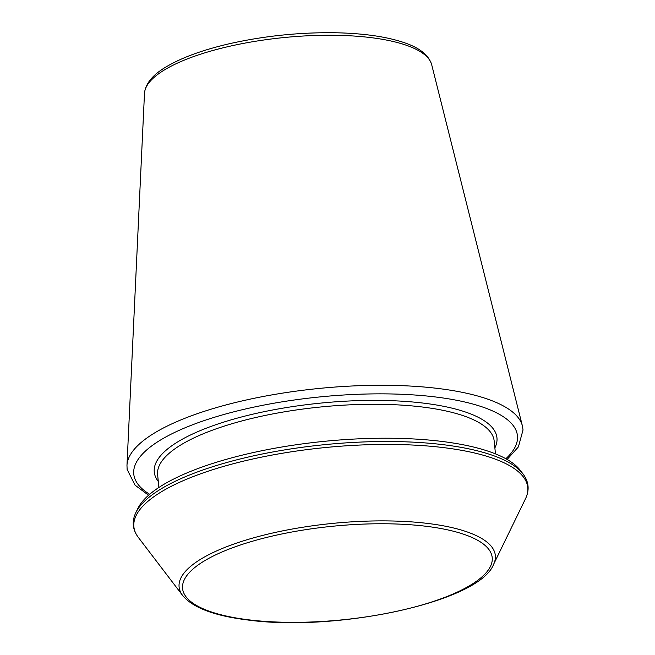 <?xml version="1.0" encoding="UTF-8"?>
<svg xmlns="http://www.w3.org/2000/svg" width="655" height="655" viewBox="0 0 655 655"><rect width="100%" height="100%" fill="white"/><g stroke="black" fill="none" stroke-linecap="round" stroke-linejoin="round"><path stroke-width="0.98" d="M135.831 512.636L137.861 508.452A195.436 59.097 -5.7 0 1 324.25 441.339A195.436 59.097 -5.7 0 1 520.226 470.29L523.05 473.983C528.847 481.728 529.666 489.973 525.515 498.717A197.916 59.842 -5.7 0 0 324.872 447.586A197.916 59.842 -5.7 0 0 138.295 537.362C132.498 529.617 131.68 521.372 135.831 512.636A197.916 59.842 -5.7 0 1 324.585 444.663A197.916 59.842 -5.7 0 1 523.05 473.983M431.702 64.747C428.804 55.167 419.601 47.79 404.086 42.608C386.311 36.582 363.263 33.299 334.951 32.75C299.409 32.291 264.423 35.91 229.995 43.598C203.779 49.633 182.884 57.157 167.312 66.18C153.041 74.351 145.435 83.422 144.485 93.411A144.46 43.68 -5.7 0 1 283.951 37.556A144.46 43.68 -5.7 0 1 431.702 64.747L522.387 425.889L523.034 429.909L518.392 446.882L507.126 459.458M144.485 93.411L126.972 465.353A198.883 60.137 -5.7 0 1 318.977 388.456A198.883 60.137 -5.7 0 1 522.387 425.889M158.895 487.467L157.618 474.646A169.121 51.139 -5.7 0 1 320.819 406.968A169.121 51.139 -5.7 0 1 494.181 441.052L495.467 453.874M158.297 481.482A172.191 52.064 -5.7 0 1 320.434 403.128A172.191 52.064 -5.7 0 1 494.869 447.889M149.684 494.288A192.791 58.295 -5.7 0 1 319.82 396.93A192.791 58.295 -5.7 0 1 505.84 458.737M138.295 537.362L182.647 595.501A158.903 48.044 -5.7 0 1 332.445 523.419A158.903 48.044 -5.7 0 1 493.534 564.471L525.515 498.717M247.524 619.679A155.571 47.037 -5.7 0 1 273.102 535.888A155.571 47.037 -5.7 0 1 491.569 563.587A155.571 47.037 -5.7 0 1 247.524 619.679M182.647 595.501C192.676 607.594 214.013 615.708 246.681 619.843C335.728 632.452 479.394 602.043 493.534 564.471M126.972 465.353L127.127 469.43L135.036 485.142L148.57 495.254"/></g></svg>
